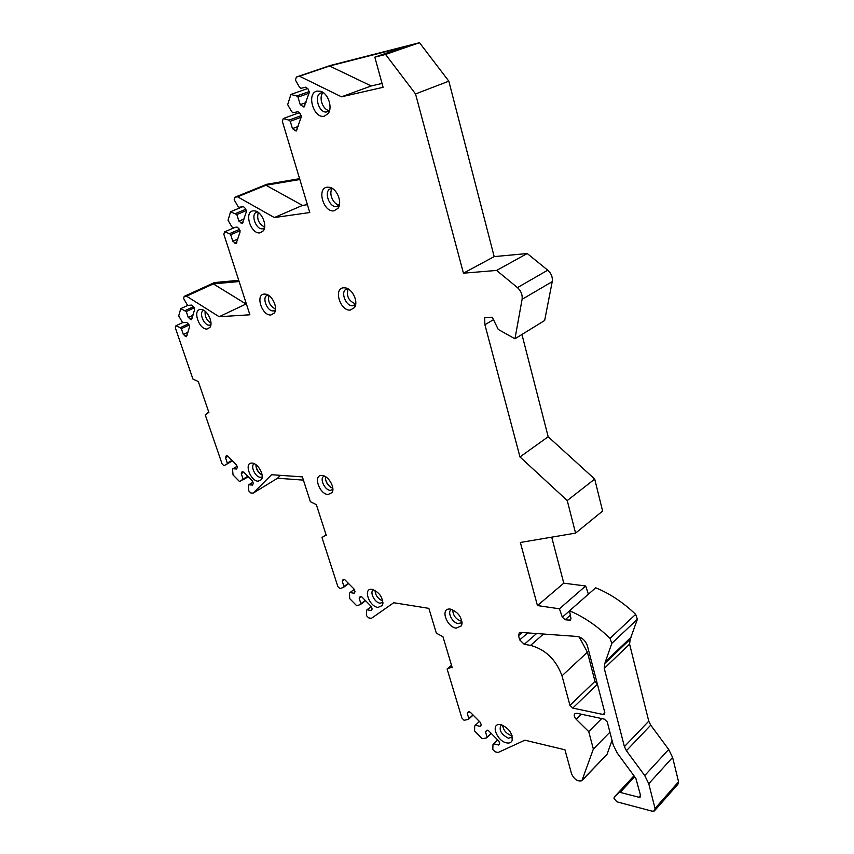 <?xml version="1.0" encoding="UTF-8"?>
<svg xmlns="http://www.w3.org/2000/svg" width="854" height="854" viewBox="0 0 854 854"><rect width="100%" height="100%" fill="white"/><g stroke="black" fill="none" stroke-linecap="round" stroke-linejoin="round"><path stroke-width="1.28" d="M634.65 776.734L620.175 792.405L638.856 797.23L640.19 797.102L640.575 795.586L635.888 778.41L617.271 753.111L613.257 745.019L607.247 721.95L604.376 719.143L576.962 713.282L575.062 713.517C573.674 714.894 574.027 716.784 576.13 719.207L588.716 731.59L593.359 749.043L581.894 780.705C577.646 781.709 574.198 779.403 571.55 773.788L564.953 749.791L524.879 740.183L498.031 752.523L495.032 751.766L492.79 749.481L492.993 744.539L493.601 743.781L498.565 745.008L499.643 743.674L498.917 741.208L488.787 730.939L486.727 730.245L485.488 731.761L487.09 737.173L486.492 737.931L482.19 738.699L474.568 730.939L474.717 725.985L475.304 725.206L480.172 726.359L481.218 725.003L480.482 722.537L470.458 712.385L468.462 711.702L467.245 713.25L468.857 718.662L468.28 719.442L464.074 720.274L461.875 718.033L447.122 669.002L450.997 667.444L452.236 667.689L442.97 636.732L436.33 633.156L428.868 608.358L393.737 602.732L371.383 618.36L368.693 617.89L366.612 615.777L366.473 610.653L366.953 609.799L371.309 610.535L372.163 609.041L371.373 606.564L361.957 597.053L360.271 596.455L359.171 598.248L360.9 603.671L360.42 604.525L356.758 605.774L349.67 598.569L349.478 593.423L349.948 592.569L354.229 593.242L355.04 591.726L354.25 589.249L344.931 579.834L343.297 579.247L342.208 581.072L343.948 586.495L343.5 587.36L339.913 588.662L337.864 586.591L321.979 537.508L325.246 535.49L326.335 535.618L316.354 504.661L310.376 501.661L302.359 476.884L271.561 474.717L253.136 493.153L250.777 492.95L248.845 490.986L248.397 485.702L248.76 484.773L252.592 485.083L253.232 483.449L252.4 480.983L243.636 472.134L242.258 471.611L241.287 473.65L243.123 479.073L239.654 481.667L233.046 474.973L232.566 469.679L232.918 468.739L236.675 468.995L237.295 467.351L236.451 464.875L227.772 456.121L226.427 455.609L225.477 457.68L227.335 463.092L226.993 464.032L223.951 465.75L222.051 463.818L205.216 414.82L208.878 412.418L198.299 381.535L192.919 379.037L175.326 327.829L175.913 325.769L180.322 327.669L181.358 328.683L183.332 334.469L186.385 336.7L189.556 326.89L188.649 324.232L186.823 322.438L183.087 322.663L182.051 321.638L178.7 315.895L180.749 308.668L186.279 311.561L188.275 317.453L191.371 319.706L194.637 309.607L193.719 306.896L191.862 305.091L188.051 305.38L187.005 304.355L183.61 298.526L184.218 296.37L186.546 296.178L219.168 316.727L249.891 314.784L223.844 234.284L224.559 231.872L229.534 233.654L230.687 234.733L232.768 241.212L236.12 243.539L240.102 231.936L239.152 228.957L237.113 227.057L232.832 227.655L231.68 226.577L228.039 220.257L230.58 211.739L236.814 214.578L238.917 221.186L242.312 223.534L246.422 211.557L245.461 208.525L243.39 206.604L239.035 207.287L237.86 206.198L234.156 199.783L234.914 197.242L237.583 196.804L274.337 217.556L309.778 212.529L282.364 121.439L283.282 118.546L288.962 120.136L290.253 121.279L292.452 128.623L296.146 131.057L301.238 117.083L300.234 113.699L297.95 111.682L292.975 112.803L291.673 111.66L287.67 104.647L290.894 94.442L296.69 95.979L298.014 97.132L300.234 104.636L303.971 107.081L309.255 92.616L308.241 89.158L305.913 87.129L300.832 88.368L299.498 87.215L295.431 80.073L296.391 77.02L299.519 76.23L341.515 96.812L383.104 87.3L374.831 57.165L404.967 46.756L329.548 66.004L371.234 85.955L382.048 83.446M385.57 54.442L415.546 93.951L448.83 81.173L419.506 42.7L385.57 54.442L374.831 57.165M415.546 93.951L463.444 273.184L496.612 270.43L517.449 287.617L547.745 270.184C551.31 273.408 552.805 277.219 552.228 281.639L544.649 320.496L514.962 338.782L498.245 329.441L492.288 317.229L484.581 317.613L484.912 324.733L519.979 456.943L567.248 500.572L575.575 533.12L520.342 542.471L537.454 605.571L559.445 608.795L562.327 617.207L569.543 610.856M514.962 338.782L522.093 299.327C522.627 294.843 521.079 290.936 517.449 287.617M633.967 775.806L614.25 797.113L614.015 798.501L616.951 801.842L652.104 811.161L654.388 810.937L655.029 808.439L648.762 783.716L644.738 775.581L626.42 750.709L624.402 746.631L604.258 668.383L604.792 663.462L611.806 643.35L610.002 638.354C597.298 626.035 583.816 616.844 569.533 610.781L570.952 618.52L570.355 620.228L565.145 619.758L562.327 617.207M614.25 797.113L618.894 792.533L620.175 792.405M258.143 481.208L261.441 479.628C264.655 475.315 258.036 463.359 252.293 463.114L252.069 463.092C243.732 462.195 250.105 481.026 258.143 481.208M328.096 494.519L332.078 492.555C335.376 487.783 328.47 475.785 322.257 475.507L322.043 475.486C312.767 474.45 319.118 494.22 328.096 494.519M377.927 607.45L382.346 605.507C383.425 598.12 380.051 592.719 372.227 589.324L371.65 589.26C362.833 588.363 369.109 606.425 377.927 607.45M456.217 628.16L461.534 625.769C462.548 618.061 458.908 612.521 450.613 609.137L449.844 609.051C440.098 608.155 446.428 626.943 456.217 628.16M506.379 742.831C509.23 743.45 511.14 742.692 512.122 740.578C512.763 733.554 509.101 728.27 501.127 724.726L499.43 724.523C490.538 724.107 496.985 740.962 506.379 742.831M207.074 329.025L209.903 327.445C213.553 323.058 207.661 310.205 201.64 309.5L200.498 309.436C192.193 309.586 199.078 329.932 207.074 329.025M270.931 314.966L274.337 313.002C278.212 308.102 272.298 295.078 265.775 294.182L264.292 294.086C255.004 294.363 261.964 316.033 270.931 314.966M260.064 232.843L263.299 230.847C267.483 225.798 262.018 212.198 255.271 210.959L253.136 210.831C243.636 211.76 250.895 234.604 260.064 232.843M350.321 310.066L354.549 307.536C358.573 302.038 352.617 289.015 345.55 287.915L343.682 287.787C333.156 288.129 340.116 311.251 350.321 310.066M334.095 210.81L338.067 208.269C342.475 202.611 337.159 188.926 329.9 187.357L327.125 187.175C316.364 188.36 323.677 212.87 334.095 210.81M324.36 116.155L328.096 113.625C332.9 107.796 328.192 93.385 320.762 91.314L317.08 91.09C306.02 93.15 313.653 119.122 324.36 116.155M569.96 705.351L594.992 681.311L587.403 652.21L561.996 675.802L569.96 705.351L572.756 708.083L603.148 714.499L604.846 712.802M561.996 675.802C556.007 659.619 545.525 649.488 530.558 645.4L524.26 644.322L519.712 639.902L518.549 635.728L519.349 632.675L520.662 632.408L577.037 636.443C582.012 637.394 585.47 640.521 587.403 645.837L604.813 712.652L604.354 714.339L603.148 714.499M254.375 463.754C249.891 465.409 255.143 477.237 260.363 477.279L261.772 477.044M255.88 464.651C256.04 469.262 258.121 472.732 262.125 475.037M324.328 476.073L324.072 476.18C319.172 478.059 324.573 490.26 330.338 490.356L332.868 489.491M325.459 476.66C325.353 482.136 327.808 485.99 332.825 488.221M373.625 589.687L373.572 589.708C369.174 591.619 374.458 602.604 380.041 603.191L382.944 602.369M382.752 600.896C378.002 598.964 375.408 595.43 374.981 590.295M451.755 609.404L451.446 609.553C446.727 611.731 452.225 622.94 458.342 623.644L462.067 622.342M461.929 621.285L461.309 621.221C455.79 619.203 452.93 615.382 452.748 609.767M501.287 724.768L501.245 724.79C498.587 729.775 500.967 734.248 508.376 738.208L512.4 737.109M512.09 735.721L511.183 735.572C506.208 733.639 503.348 730.181 502.611 725.206M203.882 310.376L203.647 310.45C198.416 312.03 203.892 325.865 209.454 325.161L210.906 324.669M210.991 323.154C206.615 320.346 204.672 316.386 205.141 311.251M268.06 295.057L267.366 295.238C261.505 297.053 267.142 311.71 273.365 310.888L275.426 310.002M275.522 309.063C269.971 306.191 267.761 301.697 268.861 295.569M257.342 212.048L256.702 212.208C250.265 214.012 256.008 230.089 262.594 228.765L264.537 227.837M264.655 227.111C258.698 223.876 256.574 218.976 258.292 212.432M347.898 288.801L346.553 289.079C339.967 291.203 345.763 306.629 352.777 305.732L355.723 304.184M355.755 303.928C348.731 301.227 346.18 296.221 348.112 288.919M355.627 304.771L354.549 307.536M336.657 206.497L339.422 204.896C333.348 205.024 328.16 192.908 332.398 188.499L330.637 188.734C323.314 190.826 329.196 208.045 336.657 206.497M323.495 92.776L321.232 92.894C313.14 94.922 319.065 114.116 327.039 111.853L329.633 110.241M329.377 110.529C322.929 110.369 318.222 97.068 323.111 92.723M594.992 681.311L597.309 683.84M587.403 652.21L579.151 636.903M551.695 537.155L563.779 583.175L585.663 585.993L588.406 594.192M521.943 334.49L548.183 436.746L594.715 479.073L602.614 511.044L575.575 533.12M448.83 81.173L494.178 256.606L527.238 253.531L547.745 270.184M419.506 42.7L330.188 65.523L296.391 77.02M234.914 197.242L266.843 184.261L299.594 178.678M184.218 296.37L214.386 282.578L238.736 280.315M582.62 779.948L607.013 754.392L582.887 779.382M612.04 740.333L607.023 754.402M655.029 808.439L678.567 781.794L677.905 784.271L654.901 810.35M678.567 781.794L672.6 757.423L648.762 783.716M611.806 643.35L637.394 619.267L630.177 639.262L629.59 644.129L648.762 721.171L650.727 725.163L668.693 749.449L672.6 757.423M637.394 619.267L635.654 614.357C623.164 602.412 609.841 593.551 595.686 587.798L569.533 610.781M559.445 608.795L585.663 585.993M537.454 605.571L563.779 583.175M567.248 500.572L594.715 479.073M519.979 456.943L548.183 436.746M484.912 324.733L493.484 319.674M527.238 253.531L496.612 270.43M463.444 273.184L494.178 256.606M299.519 76.23L329.548 66.004M341.515 96.812L371.234 85.955M290.894 94.442L307.579 88.581M283.282 118.546L299.146 112.739M300.234 104.636L305.999 102.565M298.014 97.132L309.063 93.214M296.69 95.979L309.372 91.495M292.452 128.623L298.153 126.488M290.253 121.279L301.184 117.244M288.962 120.136L301.291 115.6M274.337 217.556L302.497 205.408L307.408 204.682M237.583 196.804L265.946 185.254L302.497 205.408M299.839 179.511L265.946 185.254M230.58 211.739L242.685 206.721M224.559 231.872L235.213 227.324M238.917 221.186L244.116 218.976M236.814 214.578L246.486 210.532M235.64 213.5L245.995 209.177M232.768 241.212L237.914 238.971M230.687 234.733L240.102 230.676M229.534 233.654L239.515 229.374M219.168 316.727L246.358 303.853M186.546 296.178L213.351 283.902L245.835 303.896M239.131 281.542L213.351 283.902M180.749 308.668L187.987 305.305M175.913 325.769L182.884 322.47M188.275 317.453L192.983 315.233M186.279 311.561L194.36 307.782M185.233 310.536L193.495 306.682M183.332 334.469L187.987 332.227M181.358 328.683L189.193 324.947M180.322 327.669L188.286 323.869M207.928 412.407L208.718 411.97M226.993 464.032L232.459 460.85M227.335 463.092L232 460.381M225.477 457.68L227.922 456.271M232.918 468.739L237.252 466.199M242.771 480.001L248.204 476.745M243.123 479.073L247.767 476.297M241.287 473.65L243.71 472.209M248.76 484.773L253.147 482.136M303.405 480.119L277.539 478.229L253.136 493.153M280.475 475.336L277.539 478.229M321.979 537.508L326.057 534.775M325.246 535.49L326.1 534.914M343.5 587.36L348.688 583.624M343.948 586.495L348.379 583.314M342.208 581.072L344.472 579.45M349.948 592.569L354.357 589.367M360.42 604.525L365.576 600.704M360.9 603.671L365.288 600.415M359.171 598.248L361.402 596.604M366.953 609.799L371.33 606.521M461.854 622.609L461.043 623.26M447.122 669.002L451.52 665.298M450.997 667.444L451.926 666.664M468.28 719.442L473.137 715.097M468.857 718.662L472.999 714.958M467.245 713.25L469.102 711.595M475.304 725.206L479.436 721.47M486.492 737.931L491.306 733.49M487.09 737.173L491.199 733.383M485.488 731.761L487.271 730.127M493.601 743.781L497.701 739.97M593.359 749.043L609.916 732.177M588.716 731.59L601.728 718.577M255.858 464.928C256.349 469.166 258.346 472.497 261.868 474.92M325.331 478.176C325.993 482.211 328.011 485.382 331.395 487.687M572.756 708.083L597.416 684.278M530.558 645.4L543.475 634.042M524.26 644.322L536.59 633.551M519.712 639.902L527.772 632.921M569.287 620.399L570.995 618.872M565.145 619.758L570.344 615.179M522.093 299.327L552.228 281.639M302.529 106.654L304.942 105.789M294.715 130.63L297.096 129.733M240.967 223.086L243.134 222.168M234.775 243.102L236.921 242.162M190.111 319.247L192.075 318.318M185.137 336.241L187.079 335.302M226.075 456.025L226.854 455.577M241.906 472.006L242.653 471.568M576.13 719.207L581.243 714.2M638.856 797.23L640.532 795.394M618.894 792.533L634.148 776.04L618.766 792.64M668.693 749.449L644.738 775.581M626.42 750.709L650.727 725.163M624.402 746.631L648.762 721.171M629.59 644.129L604.258 668.383M630.177 639.262L604.792 663.462M605.849 661.284L631.266 637.084M610.002 638.354L635.654 614.357M518.549 635.728L522.264 632.526M262.05 478.101L261.441 479.628M332.772 490.559L332.078 492.555M332.676 489.673L332.067 490.068M382.912 603.479L382.346 605.507M382.902 602.412L382.25 602.892M462.089 623.153L461.534 625.769M512.496 738.069L512.122 740.578M512.379 737.141L511.599 737.877M210.618 325.982L209.903 327.445M266.373 294.331L265.775 294.182M275.212 311.027L274.337 313.002M256.2 211.248L255.271 210.959M264.292 228.819L263.299 230.847M346.425 288.161L345.55 287.915M354.72 305.102L354.058 305.444M331.267 187.859L329.9 187.357M339.316 205.408L338.067 208.269M338.056 206.049L337.501 206.284M322.631 92.2L320.762 91.314M329.505 110.71L328.096 113.625"/></g></svg>
